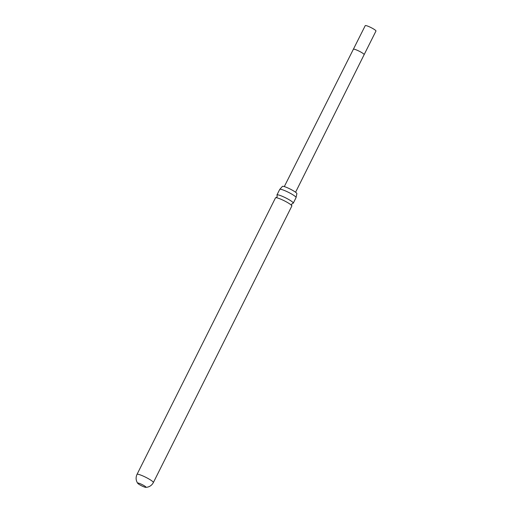 <?xml version="1.0" encoding="UTF-8"?>
<svg xmlns="http://www.w3.org/2000/svg" width="513" height="513" viewBox="0 0 513 513"><rect width="100%" height="100%" fill="white"/><g stroke="black" fill="none" stroke-linecap="round" stroke-linejoin="round"><path stroke-width="0.77" d="M277.129 195.472L277.129 195.466A9.138 1.302 26.6 0 1 277.007 195.286A9.138 1.302 26.6 0 1 276.949 194.959A9.138 1.302 26.6 0 1 283.99 197.056A9.138 1.302 26.6 0 1 293.231 202.808A9.138 1.302 26.6 0 1 293.289 203.142A9.138 1.302 26.6 0 1 292.776 203.302L291.66 204.129L291.666 205.521A9.138 1.302 -153.4 0 0 282.541 199.948A9.138 1.302 -153.4 0 0 276.026 197.685A9.138 1.302 -153.4 0 0 275.5 197.845L137.029 474.371C135.772 477.09 135.81 479.751 137.144 482.367L137.728 483.31A4.668 0.667 -153.4 0 0 142.415 486.196A4.668 0.667 -153.4 0 0 145.788 487.35A4.668 0.667 -153.4 0 0 146.013 487.267A4.668 0.667 -153.4 0 0 141.261 484.163A4.668 0.667 -153.4 0 0 137.664 483.086A4.668 0.667 -153.4 0 0 137.728 483.31M279.829 189.31L282.368 186.443A8.105 1.154 26.6 0 1 289.332 188.637A8.105 1.154 26.6 0 1 296.815 193.395A8.105 1.154 26.6 0 1 296.86 193.702L296.084 197.454A9.138 1.302 -153.4 0 0 296.014 197.255A9.138 1.302 -153.4 0 0 286.767 191.509A9.138 1.302 -153.4 0 0 279.829 189.31A9.138 1.302 -153.4 0 0 279.726 189.406L276.949 194.959M353.419 49.261A6.002 0.853 -153.4 0 1 358.042 50.64A6.002 0.853 -153.4 0 1 364.147 54.635L375.971 31.024A6.002 0.853 -153.4 0 0 369.867 27.029A6.002 0.853 -153.4 0 0 365.237 25.65L284.305 186.591M137.029 474.371A9.138 1.302 -153.4 0 1 144.07 476.474A9.138 1.302 -153.4 0 1 153.368 482.553L291.839 206.027A9.138 1.302 -153.4 0 0 291.782 205.694A9.138 1.302 -153.4 0 0 291.66 205.514M293.289 203.142L296.065 197.588A9.138 1.302 -153.4 0 0 296.084 197.454M277.129 195.466L277.129 196.857L276.013 197.685M364.147 54.635L295.584 192.24M153.368 482.553C151.944 485.189 149.79 486.754 146.898 487.254L145.788 487.35"/></g></svg>
